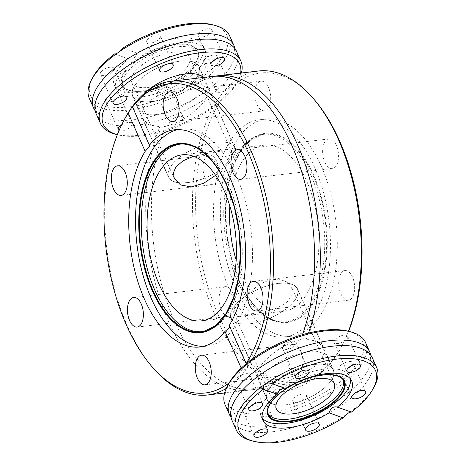 <?xml version="1.0" encoding="UTF-8"?>
<svg xmlns="http://www.w3.org/2000/svg" width="466" height="466" viewBox="0 0 466 466"><rect width="100%" height="100%" fill="white"/><g stroke="black" fill="none" stroke-linecap="round" stroke-linejoin="round"><path stroke-width="0.35" stroke-dasharray="2.33 1.75" d="M235.027 48.779A76.814 33.168 -23.9 0 1 235.074 55.425A76.814 33.168 -23.9 0 1 228.771 69.352A76.814 33.168 -23.9 0 1 165.127 112.166A76.814 33.168 -23.9 0 1 100.056 115.253A76.814 33.168 -23.9 0 1 95.169 110.757M308.521 333.044A157.922 82.983 83.3 0 1 306.168 339.248L317.183 341.246L323.439 347.31L324.173 353.251L321.441 359.612C314.649 369.87 293.976 377.314 277.887 379.586A157.922 82.983 83.3 0 1 254.285 389.506A157.922 82.983 83.3 0 1 223.779 382.702A157.922 82.983 83.3 0 1 174.197 320.608A157.922 82.983 83.3 0 1 165.547 126.082C181.338 123.222 199.087 109.248 206.03 99.165L209.071 89.216L204.091 86.041L193.827 85.744A157.922 82.983 83.3 0 1 214.581 76.255M168.459 177.127A36.371 15.704 -23.9 0 1 170.975 166.001A36.371 15.704 -23.9 0 1 205.826 144.21A36.371 15.704 -23.9 0 1 234.963 147.658A36.371 15.704 -23.9 0 1 232.447 158.784A36.371 15.704 -23.9 0 1 197.596 180.575A36.371 15.704 -23.9 0 1 168.459 177.127L142.561 118.69L141.827 112.743L144.559 106.388C151.357 96.118 172.065 88.68 188.113 86.414L191.386 86.787L193.553 85.977C200.345 80.863 207.387 77.892 214.675 77.059C223.517 75.975 232.697 78.055 242.221 83.297M277.887 379.586L274.614 379.213L272.173 380.256A157.922 82.983 83.3 0 1 248.57 390.176A157.922 82.983 83.3 0 1 168.482 321.284A157.922 82.983 83.3 0 1 159.832 126.752L162.984 127.3L165.547 126.082M231.911 420.14A76.814 33.168 156.1 0 0 308.62 422.254A76.814 33.168 156.1 0 0 372.363 357.9M223.779 382.702C233.303 387.945 242.483 390.025 251.325 388.941C258.613 388.108 265.655 385.137 272.447 380.023L261.909 379.959L256.929 376.784L259.97 366.835C266.884 356.799 284.598 342.795 300.453 339.918L303.017 338.7L306.168 339.248M198.796 33.622A7.456 3.221 -23.9 0 1 205.943 29.154A7.456 3.221 -23.9 0 1 211.913 29.859A7.456 3.221 -23.9 0 1 211.395 32.142A7.456 3.221 -23.9 0 1 204.254 36.61A7.456 3.221 -23.9 0 1 198.283 35.905A7.456 3.221 -23.9 0 1 198.796 33.622M147.25 39.68A7.456 3.221 -23.9 0 1 154.397 35.212A7.456 3.221 -23.9 0 1 160.368 35.917A7.456 3.221 -23.9 0 1 159.85 38.2A7.456 3.221 -23.9 0 1 152.708 42.662A7.456 3.221 -23.9 0 1 146.738 41.957A7.456 3.221 -23.9 0 1 147.25 39.68M100.854 72.125A7.456 3.221 -23.9 0 1 108.001 67.657A7.456 3.221 -23.9 0 1 113.972 68.368A7.456 3.221 -23.9 0 1 113.454 70.646A7.456 3.221 -23.9 0 1 106.312 75.113A7.456 3.221 -23.9 0 1 100.341 74.409A7.456 3.221 -23.9 0 1 100.854 72.125M106.003 98.518A7.456 3.221 -23.9 0 1 113.145 94.05A7.456 3.221 -23.9 0 1 119.115 94.755A7.456 3.221 -23.9 0 1 118.603 97.039A7.456 3.221 -23.9 0 1 111.456 101.506A7.456 3.221 -23.9 0 1 105.485 100.796A7.456 3.221 -23.9 0 1 106.003 98.518M121.643 124.853A7.456 3.221 -23.9 0 1 131.913 123.636A7.456 3.221 -23.9 0 1 131.395 125.913A7.456 3.221 -23.9 0 1 125.401 130.002A7.456 3.221 -23.9 0 1 119.075 130.468M157.543 92.46A7.456 3.221 -23.9 0 1 164.69 87.992A7.456 3.221 -23.9 0 1 170.661 88.703A7.456 3.221 -23.9 0 1 170.142 90.981A7.456 3.221 -23.9 0 1 163.001 95.448A7.456 3.221 -23.9 0 1 157.03 94.744A7.456 3.221 -23.9 0 1 157.543 92.46M170.34 121.341A7.456 3.221 -23.9 0 1 177.488 116.873A7.456 3.221 -23.9 0 1 183.458 117.578A7.456 3.221 -23.9 0 1 182.94 119.855A7.456 3.221 -23.9 0 1 175.799 124.323A7.456 3.221 -23.9 0 1 169.828 123.618A7.456 3.221 -23.9 0 1 170.34 121.341M203.945 60.015A7.456 3.221 -23.9 0 1 211.086 55.547A7.456 3.221 -23.9 0 1 217.057 56.252A7.456 3.221 -23.9 0 1 216.544 58.535A7.456 3.221 -23.9 0 1 209.397 62.997A7.456 3.221 -23.9 0 1 203.426 62.293A7.456 3.221 -23.9 0 1 203.945 60.015M216.737 88.889A7.456 3.221 -23.9 0 1 223.884 84.422A7.456 3.221 -23.9 0 1 229.855 85.132A7.456 3.221 -23.9 0 1 229.342 87.41A7.456 3.221 -23.9 0 1 222.195 91.878A7.456 3.221 -23.9 0 1 216.224 91.173A7.456 3.221 -23.9 0 1 216.737 88.889M125.942 73.884A41.107 17.749 -23.9 0 1 166.129 49.029A41.107 17.749 -23.9 0 1 198.528 53.84A41.107 17.749 -23.9 0 1 195.417 65.718A41.107 17.749 -23.9 0 1 156.826 90.113A41.107 17.749 -23.9 0 1 123.432 87.119A41.107 17.749 -23.9 0 1 125.942 73.884M201.696 64.914A48.575 20.976 -23.9 0 1 155.155 94.016A48.575 20.976 -23.9 0 1 116.244 89.414A48.575 20.976 -23.9 0 1 119.605 74.56A48.575 20.976 -23.9 0 1 166.146 45.458A48.575 20.976 -23.9 0 1 205.057 50.054A48.575 20.976 -23.9 0 1 201.696 64.914M114.822 53.974L128.674 58.926C132.53 59.869 135.28 57.947 136.922 53.153A48.575 20.976 -23.9 0 1 203.106 45.651A48.575 20.976 -23.9 0 1 199.745 60.51A48.575 20.976 -23.9 0 1 188.724 71.735L202.722 76.756A74.554 32.195 -23.9 0 0 212.298 24.721M92.612 77.758A74.554 32.195 -23.9 0 0 115.62 107.425A74.554 32.195 -23.9 0 0 194.473 82.523L180.476 77.507A48.575 20.976 -23.9 0 1 114.292 85.01A48.575 20.976 -23.9 0 1 117.653 70.15A48.575 20.976 -23.9 0 1 128.674 58.926L114.991 54.015M240.642 73.098A74.554 32.195 -23.9 0 1 237.584 81.777A74.554 32.195 -23.9 0 1 234.491 86.804A74.554 32.195 -23.9 0 1 117.898 134.814A74.554 32.195 -23.9 0 1 117.345 134.668L117.898 134.814M241.388 73.011A76.814 33.168 -23.9 0 1 238.761 79.54A76.814 33.168 -23.9 0 1 235.575 84.719A76.814 33.168 -23.9 0 1 115.446 134.185M96.107 113.675A76.814 33.168 156.1 0 0 157.642 120.95A76.814 33.168 156.1 0 0 231.241 74.933A76.814 33.168 156.1 0 0 236.559 51.435M145.258 92.664A36.371 15.704 156.1 0 0 140.761 97.819A36.371 15.704 156.1 0 0 138.239 108.945A36.371 15.704 156.1 0 0 167.381 112.388A36.371 15.704 156.1 0 0 202.232 90.596A36.371 15.704 156.1 0 0 204.749 79.47A36.371 15.704 156.1 0 0 203.409 77.472M196.535 77.74A36.371 15.704 156.1 0 0 199.052 66.615A36.371 15.704 156.1 0 0 169.915 63.172A36.371 15.704 156.1 0 0 135.064 84.963A36.371 15.704 156.1 0 0 132.542 96.089A36.371 15.704 156.1 0 0 161.685 99.532A36.371 15.704 156.1 0 0 196.535 77.74M229.75 36.074A76.814 33.168 -23.9 0 1 224.431 59.566A76.814 33.168 -23.9 0 1 202.57 80.676L202.722 76.756M194.473 82.523L198.871 83.263A76.814 33.168 -23.9 0 1 89.297 98.314M198.871 83.263L202.57 80.676M187.6 182.521A36.15 15.611 -23.9 0 1 168.663 177.039A36.15 15.611 -23.9 0 1 180.989 156.39A36.15 15.611 -23.9 0 1 215.822 142.264A36.15 15.611 -23.9 0 1 234.759 147.745A36.15 15.611 -23.9 0 1 222.433 168.395A36.15 15.611 -23.9 0 1 187.6 182.521M151.683 101.483A36.15 15.611 -23.9 0 1 132.752 95.996A36.15 15.611 -23.9 0 1 145.077 75.346A36.15 15.611 -23.9 0 1 179.911 61.221A36.15 15.611 -23.9 0 1 198.848 66.708A36.15 15.611 -23.9 0 1 186.522 87.358A36.15 15.611 -23.9 0 1 151.683 101.483M295.025 299.999A36.371 15.704 156.1 0 0 297.541 288.873A36.371 15.704 156.1 0 0 268.404 285.425A36.371 15.704 156.1 0 0 233.553 307.216A36.371 15.704 156.1 0 0 231.037 318.342A36.371 15.704 156.1 0 0 260.174 321.79A36.371 15.704 156.1 0 0 295.025 299.999M232.86 293.166A14.912 7.835 -96.7 0 0 225.299 286.66A14.912 7.835 -96.7 0 0 219.416 294.914A14.912 7.835 -96.7 0 0 221.216 309.773A14.912 7.835 -96.7 0 0 228.777 316.28A14.912 7.835 -96.7 0 0 234.66 308.026A14.912 7.835 -96.7 0 0 232.86 293.166M216.783 161.533A14.912 7.835 -96.7 0 0 209.217 155.027A14.912 7.835 -96.7 0 0 203.339 163.281A14.912 7.835 -96.7 0 0 205.139 178.14A14.912 7.835 -96.7 0 0 212.7 184.647A14.912 7.835 -96.7 0 0 218.577 176.393A14.912 7.835 -96.7 0 0 216.783 161.533M268.562 87.678A14.912 7.835 -96.7 0 0 261.001 81.171A14.912 7.835 -96.7 0 0 255.118 89.425A14.912 7.835 -96.7 0 0 256.917 104.285A14.912 7.835 -96.7 0 0 264.478 110.791A14.912 7.835 -96.7 0 0 270.356 102.537A14.912 7.835 -96.7 0 0 268.562 87.678M336.417 145.456A14.912 7.835 -96.7 0 0 328.856 138.955A14.912 7.835 -96.7 0 0 322.979 147.209A14.912 7.835 -96.7 0 0 324.773 162.063A14.912 7.835 -96.7 0 0 332.334 168.57A14.912 7.835 -96.7 0 0 338.217 160.316A14.912 7.835 -96.7 0 0 336.417 145.456M352.494 277.089A14.912 7.835 -96.7 0 0 344.933 270.589A14.912 7.835 -96.7 0 0 339.056 278.843A14.912 7.835 -96.7 0 0 340.856 293.702A14.912 7.835 -96.7 0 0 348.417 300.203A14.912 7.835 -96.7 0 0 354.294 291.949A14.912 7.835 -96.7 0 0 352.494 277.089M300.716 350.945A14.912 7.835 -96.7 0 0 293.155 344.444A14.912 7.835 -96.7 0 0 287.277 352.698A14.912 7.835 -96.7 0 0 289.071 367.558A14.912 7.835 -96.7 0 0 296.638 374.058A14.912 7.835 -96.7 0 0 302.516 365.804A14.912 7.835 -96.7 0 0 300.716 350.945M314.701 167.521A109.347 57.458 83.3 0 1 327.883 276.484A109.347 57.458 83.3 0 1 284.773 337.017A109.347 57.458 83.3 0 1 229.319 289.31A109.347 57.458 83.3 0 1 216.131 180.348A109.347 57.458 83.3 0 1 259.247 119.814A109.347 57.458 83.3 0 1 314.701 167.521M321.511 166.723A109.347 57.458 83.3 0 1 334.693 275.686A109.347 57.458 83.3 0 1 291.576 336.213A109.347 57.458 83.3 0 1 236.122 288.512A109.347 57.458 83.3 0 1 222.94 179.55A109.347 57.458 83.3 0 1 266.057 119.016A109.347 57.458 83.3 0 1 321.511 166.723M311.102 175.571A94.423 49.617 83.3 0 1 322.064 271.928A94.423 49.617 83.3 0 1 282.577 322.111A94.423 49.617 83.3 0 1 237.369 280.742A94.423 49.617 83.3 0 1 260.57 134.825A94.423 49.617 83.3 0 1 311.102 175.571M348.661 331.326A155.661 81.795 83.3 0 1 343.273 343.308A155.661 81.795 83.3 0 1 218.041 314.305A155.661 81.795 83.3 0 1 211.657 117.543A155.661 81.795 83.3 0 1 314.701 100.132M348.452 331.274A157.922 82.983 83.3 0 1 342.3 345.213A157.922 82.983 83.3 0 1 295.333 384.683A157.922 82.983 83.3 0 1 215.251 315.785A157.922 82.983 83.3 0 1 196.209 158.423A157.922 82.983 83.3 0 1 258.479 71.001M302.469 334.67A157.922 82.983 83.3 0 1 300.453 339.918M177.849 129.577A109.347 57.458 83.3 0 1 181.227 128.983A109.347 57.458 83.3 0 1 236.681 176.69A109.347 57.458 83.3 0 1 249.869 285.652A109.347 57.458 83.3 0 1 206.753 346.186A109.347 57.458 83.3 0 1 203.322 346.389M182.521 143.918A94.423 49.617 83.3 0 1 183.423 143.889A94.423 49.617 83.3 0 1 228.631 185.258A94.423 49.617 83.3 0 1 205.43 331.175A94.423 49.617 83.3 0 1 204.539 331.355M193.553 156.296L219.282 151.339L228.13 151.042L232.12 152.953L229.179 160.927L215.583 175.327M229.814 205.902A83.589 43.926 83.3 0 1 264.478 145.136A83.589 43.926 83.3 0 1 306.873 181.6A83.589 43.926 83.3 0 1 316.95 264.904A83.589 43.926 83.3 0 1 283.992 311.177A83.589 43.926 83.3 0 1 241.598 274.707A83.589 43.926 83.3 0 1 236.186 260.098M252.852 358.616A157.922 82.983 83.3 0 1 247.743 367.01L245.844 369.724A157.922 82.983 83.3 0 1 226.301 388.376M152.685 367.493A157.922 82.983 83.3 0 1 127.434 326.107A157.922 82.983 83.3 0 1 123.7 120.787M187.408 66.661A31.63 13.66 156.1 0 0 189.598 56.986A31.63 13.66 156.1 0 0 164.259 53.992A31.63 13.66 156.1 0 0 133.952 72.941A31.63 13.66 156.1 0 0 131.761 82.616A31.63 13.66 156.1 0 0 157.1 85.61A31.63 13.66 156.1 0 0 187.408 66.661M286.089 404.779A36.15 15.611 -23.9 0 1 267.152 399.292A36.15 15.611 -23.9 0 1 279.478 378.642A36.15 15.611 -23.9 0 1 314.317 364.517A36.15 15.611 -23.9 0 1 333.248 370.004A36.15 15.611 -23.9 0 1 320.923 390.654A36.15 15.611 -23.9 0 1 286.089 404.779M250.178 323.736A36.15 15.611 -23.9 0 1 231.241 318.255A36.15 15.611 -23.9 0 1 243.567 297.605A36.15 15.611 -23.9 0 1 278.4 283.479A36.15 15.611 -23.9 0 1 297.337 288.961A36.15 15.611 -23.9 0 1 285.011 309.61A36.15 15.611 -23.9 0 1 250.178 323.736M247.481 401.016A7.456 3.221 156.1 0 0 241.289 407.261A7.456 3.221 156.1 0 0 248.733 407.465A7.456 3.221 156.1 0 0 254.925 401.22A7.456 3.221 156.1 0 0 247.481 401.016M242.332 374.623A7.456 3.221 156.1 0 0 236.145 380.868A7.456 3.221 156.1 0 0 243.59 381.077A7.456 3.221 156.1 0 0 249.776 374.827A7.456 3.221 156.1 0 0 242.332 374.623M288.728 342.178A7.456 3.221 156.1 0 0 282.542 348.422A7.456 3.221 156.1 0 0 289.986 348.626A7.456 3.221 156.1 0 0 296.172 342.382A7.456 3.221 156.1 0 0 288.728 342.178M340.273 336.12A7.456 3.221 156.1 0 0 334.087 342.364A7.456 3.221 156.1 0 0 341.531 342.574A7.456 3.221 156.1 0 0 347.718 336.324A7.456 3.221 156.1 0 0 340.273 336.12M345.423 362.513A7.456 3.221 156.1 0 0 339.231 368.757A7.456 3.221 156.1 0 0 346.681 368.961A7.456 3.221 156.1 0 0 352.867 362.717A7.456 3.221 156.1 0 0 345.423 362.513M299.021 394.958A7.456 3.221 156.1 0 0 292.834 401.203A7.456 3.221 156.1 0 0 300.279 401.412A7.456 3.221 156.1 0 0 306.465 395.162A7.456 3.221 156.1 0 0 299.021 394.958M342.988 379.749A41.107 17.749 156.1 0 0 342.568 378.881A41.107 17.749 156.1 0 0 301.852 378.415A41.107 17.749 156.1 0 0 267.472 412.16A41.107 17.749 156.1 0 0 267.834 413.057M350.438 378.916A48.575 20.976 156.1 0 0 349.756 376.586A48.575 20.976 156.1 0 0 301.252 375.247A48.575 20.976 156.1 0 0 260.943 415.946A48.575 20.976 156.1 0 0 262.212 418.014M270.973 383.262L285.524 388.493M228.416 384.223A74.554 32.195 156.1 0 0 300.797 404.051A74.554 32.195 156.1 0 0 358.535 362.863A74.554 32.195 156.1 0 0 348.102 331.186M225.101 404.779A76.814 33.168 156.1 0 0 301.811 406.888A76.814 33.168 156.1 0 0 365.56 342.539M370.831 355.243A76.814 33.168 -23.9 0 1 370.878 361.884A76.814 33.168 -23.9 0 1 306.15 416.68A76.814 33.168 -23.9 0 1 235.866 421.718A76.814 33.168 -23.9 0 1 230.973 417.221M297.576 387.531A36.371 15.704 -23.9 0 1 261.251 386.53A36.371 15.704 -23.9 0 1 291.436 356.059A36.371 15.704 -23.9 0 1 327.761 357.055A36.371 15.704 -23.9 0 1 297.576 387.531M303.273 400.387A36.371 15.704 -23.9 0 1 266.948 399.385A36.371 15.704 -23.9 0 1 297.133 368.909A36.371 15.704 -23.9 0 1 333.458 369.911A36.371 15.704 -23.9 0 1 303.273 400.387M251.256 440.65A76.814 33.168 156.1 0 0 312.954 432.04A76.814 33.168 156.1 0 0 345.819 414.88M349.523 412.288A76.814 33.168 156.1 0 0 374.565 386.005M259.189 284.441L239.984 301.001L234.777 308.375L233.88 313.047L236.949 314.835L243.584 314.929L264.531 311.812L277.002 308.078L286.887 302.422L292.135 295.077L291.71 287.423L287.027 281.982L279.192 279.175L269.424 280.008L259.189 284.441M351.323 412.095L351.009 411.985M229.255 382.702A155.661 81.795 83.3 0 0 241.912 369.684L245.844 369.724M241.912 369.684L241.237 368.152M188.113 86.414A157.922 82.983 83.3 0 1 211.715 76.494M142.561 118.69L148.811 124.754L159.832 126.752M247.743 367.01L246.147 363.649M229.965 327.126L229.872 326.153L229.208 325.419M136.922 53.153L122.925 48.132M188.724 71.735C187.483 76.686 184.734 78.608 180.476 77.507L195.027 82.738M125.01 72.148A41.293 17.83 -23.9 0 1 165.378 47.188A41.293 17.83 -23.9 0 1 197.928 52.017A41.293 17.83 -23.9 0 1 194.794 63.947A41.293 17.83 -23.9 0 1 156.028 88.453A41.293 17.83 -23.9 0 1 122.488 85.447A41.293 17.83 -23.9 0 1 125.01 72.148M195.167 63.574A41.899 18.092 -23.9 0 1 143.406 91.062A41.899 18.092 -23.9 0 1 124.358 71.892A41.899 18.092 -23.9 0 1 176.119 44.398A41.899 18.092 -23.9 0 1 195.167 63.574M239.18 280.934A95.215 50.031 83.3 0 1 241.563 149.388A95.215 50.031 83.3 0 1 313.531 174.878A95.215 50.031 83.3 0 1 311.148 306.424A95.215 50.031 83.3 0 1 239.18 280.934M239.093 280.631A94.61 49.716 83.3 0 1 262.341 134.429A94.61 49.716 83.3 0 1 312.971 175.257A94.61 49.716 83.3 0 1 323.957 271.8A94.61 49.716 83.3 0 1 284.388 322.082A94.61 49.716 83.3 0 1 239.093 280.631M183.423 143.889L181.612 143.918A94.61 49.716 83.3 0 1 226.907 185.369A94.61 49.716 83.3 0 1 203.659 331.571L205.43 331.175M342.568 378.881L343.512 380.553A41.293 17.83 156.1 0 0 302.615 380.087A41.293 17.83 156.1 0 0 268.072 413.983L267.472 412.16M100.056 115.253L95.699 110.524L95.122 104.116M365.944 350.747L370.301 355.476L370.878 361.884M230.926 410.575L231.503 416.988L235.866 421.718M235.074 55.425L234.497 49.012L230.134 44.282M224.711 58.739L211.913 29.859M173.166 64.797L160.368 35.917M126.769 97.243L113.972 68.368M131.913 123.636L119.115 94.755M183.458 117.578L170.661 88.703M229.855 85.132L217.057 56.252M198.528 53.84L197.928 52.017C198.667 56.299 197.631 60.19 194.823 63.679C181.95 84.707 127.83 100.248 122.488 85.447L123.432 87.119M205.057 50.054L203.106 45.651M199.052 66.615L204.749 79.47M168.663 177.039L132.752 95.996M234.963 147.658L209.071 89.216M297.541 288.873L323.439 347.31M225.299 286.66L133.666 297.43M209.217 155.027L117.583 165.797M261.001 81.171L169.362 91.942M328.856 138.955L237.223 149.72M344.933 270.589L253.3 281.353M293.155 344.444L201.522 355.208M291.576 336.213L284.773 337.017M260.57 134.825L262.341 134.429L250.574 140.173L240.404 151.642L232.522 168.127L227.478 188.544L225.62 211.541L227.07 235.61L231.73 259.183L239.297 280.707C251.896 307.688 266.925 321.482 284.388 322.082L282.577 322.111M174.424 129.787L181.227 128.983M264.478 145.136L182.008 154.823M248.57 390.176L224.612 392.989M295.333 384.683L254.285 389.506M232.12 152.953L189.598 56.986M267.152 399.292L231.241 318.255M241.289 407.261L254.087 436.141M236.145 380.868L248.943 409.748M282.542 348.422L295.339 377.297M334.087 342.364L346.885 371.245M339.231 368.757L352.028 397.632M292.834 401.203L305.632 430.083M260.943 415.946L262.894 420.349M266.948 399.385L261.251 386.53M276.402 409.014L233.88 313.047M334.238 383.384L291.71 287.423M333.458 369.911L327.761 357.055M349.756 376.586L351.708 380.99M336.994 406.94L351.178 412.026M306.465 395.162L319.262 424.043M352.867 362.717L365.659 391.591M347.718 336.324L360.515 365.204M296.172 342.382L308.97 371.256M249.776 374.827L262.574 403.707M254.925 401.22L267.717 430.095M333.248 370.004L297.337 288.961M174.29 178.577L131.761 82.616M283.992 311.177L201.522 320.864M199.943 346.984L206.753 346.186M343.273 343.308L342.3 345.213M266.057 119.016L259.247 119.814M296.638 374.058L204.999 384.829M348.417 300.203L256.783 310.973M332.334 168.57L240.701 179.34M264.478 110.791L172.845 121.556M212.7 184.647L121.067 195.411M228.777 316.28L137.144 327.045M231.037 318.342L256.929 376.784M229.872 326.153L247.335 365.548M132.554 106.533L150.011 145.928M234.759 147.745L198.848 66.708M132.542 96.089L138.239 108.945M237.584 81.777L238.761 79.54M116.244 89.414L114.292 85.01M216.224 91.173L203.426 62.293M169.828 123.618L157.03 94.744M118.282 129.676L105.485 100.796M113.133 103.283L100.341 74.409M159.535 70.838L146.738 41.957M211.075 64.78L198.283 35.905"/><path stroke-width="0.7" d="M95.169 110.757A76.814 33.168 -23.9 0 1 93.637 108.1A76.814 33.168 -23.9 0 1 98.955 84.608A76.814 33.168 -23.9 0 1 172.554 38.585A76.814 33.168 -23.9 0 1 234.089 45.86A76.814 33.168 -23.9 0 1 235.027 48.779M214.581 76.255A157.922 82.983 83.3 0 1 217.43 75.824A157.922 82.983 83.3 0 1 297.518 144.716A157.922 82.983 83.3 0 1 308.521 333.044M373.388 388.242A74.554 32.195 156.1 0 0 301.013 368.414A74.554 32.195 156.1 0 0 271.527 383.477L285.524 388.493A48.575 20.976 156.1 0 1 303.203 379.656A48.575 20.976 156.1 0 1 351.708 380.99A48.575 20.976 156.1 0 1 337.326 407.074L351.323 412.095A74.554 32.195 156.1 0 0 373.388 388.242L374.565 386.005A76.814 33.168 156.1 0 0 376.703 367.686L372.363 357.9A76.814 33.168 156.1 0 0 365.944 350.747A76.814 33.168 156.1 0 0 295.66 355.785A76.814 33.168 156.1 0 0 230.926 410.575A76.814 33.168 156.1 0 0 231.911 420.14L236.25 429.926A76.814 33.168 156.1 0 0 251.256 440.65L253.702 441.279A74.554 32.195 156.1 0 0 343.075 417.868L329.078 412.847A48.575 20.976 156.1 0 1 311.399 421.683A48.575 20.976 156.1 0 1 262.894 420.349A48.575 20.976 156.1 0 1 277.276 394.265L279.786 389.442L284.51 388.161M211.593 62.496A7.456 3.221 -23.9 0 1 218.735 58.034A7.456 3.221 -23.9 0 1 224.711 58.739A7.456 3.221 -23.9 0 1 224.193 61.017A7.456 3.221 -23.9 0 1 217.051 65.485A7.456 3.221 -23.9 0 1 211.075 64.78A7.456 3.221 -23.9 0 1 211.593 62.496M160.048 68.554A7.456 3.221 -23.9 0 1 167.195 64.087A7.456 3.221 -23.9 0 1 173.166 64.797A7.456 3.221 -23.9 0 1 172.647 67.075A7.456 3.221 -23.9 0 1 165.506 71.543A7.456 3.221 -23.9 0 1 159.535 70.838A7.456 3.221 -23.9 0 1 160.048 68.554M113.652 101.006A7.456 3.221 -23.9 0 1 120.793 96.538A7.456 3.221 -23.9 0 1 126.769 97.243A7.456 3.221 -23.9 0 1 126.251 99.52A7.456 3.221 -23.9 0 1 119.11 103.988A7.456 3.221 -23.9 0 1 113.133 103.283A7.456 3.221 -23.9 0 1 113.652 101.006M119.075 130.468A7.456 3.221 -23.9 0 1 118.282 129.676A7.456 3.221 -23.9 0 1 118.795 127.393A7.456 3.221 -23.9 0 1 121.643 124.853M100.44 123.461A76.814 33.168 -23.9 0 1 105.765 99.969A76.814 33.168 -23.9 0 1 179.363 53.951A76.814 33.168 -23.9 0 1 240.899 61.221L236.559 51.435A76.814 33.168 156.1 0 0 230.134 44.282A76.814 33.168 156.1 0 0 165.063 47.369A76.814 33.168 156.1 0 0 101.425 90.183A76.814 33.168 156.1 0 0 95.122 104.116A76.814 33.168 156.1 0 0 96.107 113.675L100.44 123.461A76.814 33.168 -23.9 0 0 115.446 134.185L117.339 134.674A74.554 32.195 -23.9 0 1 108.496 101.611A74.554 32.195 -23.9 0 1 189.266 54.592A74.554 32.195 -23.9 0 1 240.642 73.098M203.409 77.472A36.371 15.704 156.1 0 0 177.284 75.568A36.371 15.704 156.1 0 0 145.258 92.664M93.637 108.1L89.297 98.314A76.814 33.168 -23.9 0 1 91.435 79.995A76.814 33.168 -23.9 0 1 94.615 74.822A76.814 33.168 -23.9 0 1 116.477 53.712L114.991 54.015M91.435 79.995L92.612 77.758A74.554 32.195 -23.9 0 1 95.699 72.731A74.554 32.195 -23.9 0 1 114.677 53.905L114.822 53.974M141.227 303.937A14.912 7.835 -96.7 0 0 133.666 297.43A14.912 7.835 -96.7 0 0 127.783 305.684A14.912 7.835 -96.7 0 0 129.583 320.544A14.912 7.835 -96.7 0 0 137.144 327.045A14.912 7.835 -96.7 0 0 143.021 318.791A14.912 7.835 -96.7 0 0 141.227 303.937M125.144 172.298A14.912 7.835 -96.7 0 0 117.583 165.797A14.912 7.835 -96.7 0 0 111.706 174.051A14.912 7.835 -96.7 0 0 113.506 188.911A14.912 7.835 -96.7 0 0 121.067 195.411A14.912 7.835 -96.7 0 0 126.944 187.157A14.912 7.835 -96.7 0 0 125.144 172.298M176.929 98.443A14.912 7.835 -96.7 0 0 169.362 91.942A14.912 7.835 -96.7 0 0 163.484 100.196A14.912 7.835 -96.7 0 0 165.284 115.055A14.912 7.835 -96.7 0 0 172.845 121.556A14.912 7.835 -96.7 0 0 178.723 113.302A14.912 7.835 -96.7 0 0 176.929 98.443M244.784 156.226A14.912 7.835 -96.7 0 0 237.223 149.72A14.912 7.835 -96.7 0 0 231.34 157.974A14.912 7.835 -96.7 0 0 233.14 172.834A14.912 7.835 -96.7 0 0 240.701 179.34A14.912 7.835 -96.7 0 0 246.584 171.086A14.912 7.835 -96.7 0 0 244.784 156.226M260.861 287.86A14.912 7.835 -96.7 0 0 253.3 281.353A14.912 7.835 -96.7 0 0 247.423 289.607A14.912 7.835 -96.7 0 0 249.217 304.467A14.912 7.835 -96.7 0 0 256.783 310.973A14.912 7.835 -96.7 0 0 262.661 302.719A14.912 7.835 -96.7 0 0 260.861 287.86M209.083 361.715A14.912 7.835 -96.7 0 0 201.522 355.208A14.912 7.835 -96.7 0 0 195.644 363.463A14.912 7.835 -96.7 0 0 197.438 378.322A14.912 7.835 -96.7 0 0 204.999 384.829A14.912 7.835 -96.7 0 0 210.882 376.575A14.912 7.835 -96.7 0 0 209.083 361.715M217.43 75.824L258.479 71.001A157.922 82.983 83.3 0 1 313.315 98.507L314.701 100.132A155.661 81.795 83.3 0 1 339.592 140.93A155.661 81.795 83.3 0 1 348.661 331.326M313.315 98.507A157.922 82.983 83.3 0 1 338.566 139.893A157.922 82.983 83.3 0 1 348.452 331.274M229.255 382.702A155.661 81.795 83.3 0 1 151.299 365.868A155.661 81.795 83.3 0 1 122.727 122.692L123.7 120.787A157.922 82.983 83.3 0 1 130.439 109.306L132.344 106.597L149.394 145.305A109.347 57.458 83.3 0 1 174.424 129.787A109.347 57.458 83.3 0 1 229.878 177.488A109.347 57.458 83.3 0 1 229.208 325.419L246.147 363.649A155.661 81.795 83.3 0 0 247.959 151.695A155.661 81.795 83.3 0 0 132.455 107.081L132.344 106.597A157.922 82.983 83.3 0 1 170.667 81.317L211.715 76.494A157.922 82.983 83.3 0 1 242.221 83.297A157.922 82.983 83.3 0 1 291.803 145.392A157.922 82.983 83.3 0 1 302.469 334.67M149.394 145.305L150.011 145.928L145.159 151.345L128.22 113.121A155.661 81.795 83.3 0 0 122.727 122.692M203.322 346.389A109.347 57.458 83.3 0 1 151.299 298.479A109.347 57.458 83.3 0 1 177.849 129.577M241.237 368.152L224.973 331.46A109.347 57.458 83.3 0 1 199.943 346.984A109.347 57.458 83.3 0 1 144.489 299.277A109.347 57.458 83.3 0 1 145.159 151.345M204.539 331.355A94.423 49.617 83.3 0 1 154.898 290.429A94.423 49.617 83.3 0 1 143.79 194.835A94.423 49.617 83.3 0 1 182.521 143.918M170.667 81.317A157.922 82.983 83.3 0 1 250.749 150.215A157.922 82.983 83.3 0 1 252.852 358.616M215.583 175.327L203.689 183.249L191.188 186.918L180.54 184.944L174.29 178.577L173.434 172.938L175.729 167.207L182.917 160.892L193.553 156.296M224.402 191.293A83.589 43.926 -96.7 0 0 182.008 154.823A83.589 43.926 -96.7 0 0 149.05 201.096A83.589 43.926 -96.7 0 0 159.127 284.4A83.589 43.926 -96.7 0 0 201.522 320.864A83.589 43.926 -96.7 0 0 234.48 274.591A83.589 43.926 -96.7 0 0 224.402 191.293M236.186 260.098A83.589 43.926 83.3 0 1 229.814 205.902M226.301 388.376A157.922 82.983 83.3 0 1 207.521 394.999A157.922 82.983 83.3 0 1 152.685 367.493L151.299 365.868M260.273 429.891A7.456 3.221 156.1 0 0 254.087 436.141A7.456 3.221 156.1 0 0 261.531 436.345A7.456 3.221 156.1 0 0 267.717 430.095A7.456 3.221 156.1 0 0 260.273 429.891M255.129 403.504A7.456 3.221 156.1 0 0 248.943 409.748A7.456 3.221 156.1 0 0 256.387 409.952A7.456 3.221 156.1 0 0 262.574 403.707A7.456 3.221 156.1 0 0 255.129 403.504M301.525 371.053A7.456 3.221 156.1 0 0 295.339 377.297A7.456 3.221 156.1 0 0 302.784 377.507A7.456 3.221 156.1 0 0 308.97 371.256A7.456 3.221 156.1 0 0 301.525 371.053M353.071 364.995A7.456 3.221 156.1 0 0 346.885 371.245A7.456 3.221 156.1 0 0 354.329 371.449A7.456 3.221 156.1 0 0 360.515 365.204A7.456 3.221 156.1 0 0 353.071 364.995M358.214 391.388A7.456 3.221 156.1 0 0 352.028 397.632A7.456 3.221 156.1 0 0 359.472 397.842A7.456 3.221 156.1 0 0 365.659 391.591A7.456 3.221 156.1 0 0 358.214 391.388M311.818 423.839A7.456 3.221 156.1 0 0 305.632 430.083A7.456 3.221 156.1 0 0 313.076 430.287A7.456 3.221 156.1 0 0 319.262 424.043A7.456 3.221 156.1 0 0 311.818 423.839M267.834 413.057A41.107 17.749 156.1 0 0 308.789 413.983A41.107 17.749 156.1 0 0 342.988 379.749M262.212 418.014A48.575 20.976 156.1 0 0 309.447 417.28A48.575 20.976 156.1 0 0 350.438 378.916M369.893 352.325L365.56 342.539A76.814 33.168 156.1 0 0 350.554 331.815L348.102 331.186A74.554 32.195 156.1 0 0 288.215 339.539A74.554 32.195 156.1 0 0 228.416 384.223L227.239 386.46A76.814 33.168 156.1 0 0 225.101 404.779L229.441 414.565A76.814 33.168 -23.9 0 1 293.19 350.211A76.814 33.168 -23.9 0 1 369.893 352.325A76.814 33.168 -23.9 0 1 370.831 355.243M350.554 331.815A76.814 33.168 156.1 0 0 288.85 340.425A76.814 33.168 156.1 0 0 227.239 386.46M230.973 417.221A76.814 33.168 -23.9 0 1 229.441 414.565M376.703 367.686A76.814 33.168 156.1 0 0 299.993 365.571A76.814 33.168 156.1 0 0 267.129 382.737L271.527 383.477M351.323 412.095L349.523 412.288L345.819 414.88L343.075 417.868M307.991 409.882A31.63 13.66 -23.9 0 1 276.402 409.014A31.63 13.66 -23.9 0 1 302.65 382.516A31.63 13.66 -23.9 0 1 334.238 383.384A31.63 13.66 -23.9 0 1 307.991 409.882M277.276 394.265L263.278 389.244A74.554 32.195 156.1 0 0 253.702 441.279M263.278 389.244L263.43 385.324A76.814 33.168 156.1 0 0 236.25 429.926M263.43 385.324L267.129 382.737M329.078 412.847C330.732 408.041 333.481 406.119 337.326 407.074L336.994 406.94M130.439 109.306L128.22 113.121M224.973 331.46L229.965 327.126M214.744 25.35A76.814 33.168 -23.9 0 0 120.181 51.12L122.925 48.132A74.554 32.195 -23.9 0 1 212.298 24.721L214.744 25.35A76.814 33.168 -23.9 0 1 229.75 36.074L234.089 45.86M120.181 51.12L116.477 53.712M240.899 61.221A76.814 33.168 -23.9 0 1 241.388 73.011M226.82 185.066A95.215 50.031 83.3 0 1 224.437 316.612A95.215 50.031 83.3 0 1 152.469 291.122A95.215 50.031 83.3 0 1 154.852 159.576A95.215 50.031 83.3 0 1 226.82 185.066M203.659 331.571A94.61 49.716 83.3 0 1 153.029 290.743A94.61 49.716 83.3 0 1 142.043 194.2A94.61 49.716 83.3 0 1 181.612 143.918C199.075 144.518 214.104 158.312 226.703 185.293L234.27 206.817L238.93 230.39L240.38 254.459L238.522 277.456L233.478 297.873L225.596 314.358L215.426 325.827L203.659 331.571M268.072 413.983A41.293 17.83 156.1 0 0 309.581 415.818A41.293 17.83 156.1 0 0 343.512 380.553C340.063 373.214 321.4 372.672 302.725 380.279C291.535 384.776 282.466 390.426 275.511 397.23C267.379 405.735 266.989 411.035 268.072 413.983M309.773 416.394A41.899 18.092 156.1 0 0 345.079 383A41.899 18.092 156.1 0 0 302.702 380.139A41.899 18.092 156.1 0 0 267.397 413.54A41.899 18.092 156.1 0 0 309.773 416.394M224.612 392.989L207.521 394.999"/></g></svg>
